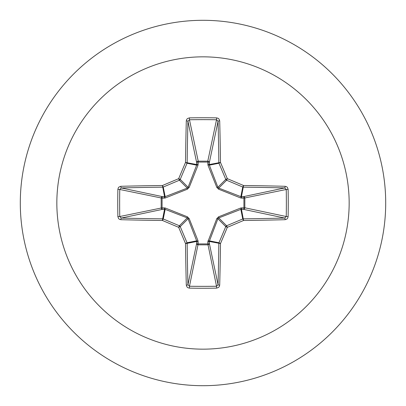 <?xml version="1.0" encoding="UTF-8"?>
<svg xmlns="http://www.w3.org/2000/svg" width="406" height="406" viewBox="0 0 406 406"><rect width="100%" height="100%" fill="white"/><g stroke="black" fill="none" stroke-linecap="round" stroke-linejoin="round"><path stroke-width="0.61" d="M285.154 219.702A292.218 25.466 180 0 1 243.564 220.483A292.249 25.471 157.5 0 1 227.33 227.33A292.249 25.471 112.5 0 1 220.483 243.564A292.218 25.466 90 0 1 219.702 285.154L219.23 286.682L218.54 287.443L216.601 288.128A290.955 111.34 180 0 1 203 288.25A290.955 111.34 180 0 1 189.399 288.128L189.47 286.24A289.402 110.752 0 0 0 203 286.357A289.402 110.752 0 0 0 216.53 286.24L218.063 284.718A290.66 25.334 -90 0 0 218.839 243.346A1.558 1.553 -78.8 0 1 218.956 242.752A290.696 25.334 -67.5 0 0 225.766 226.609A1.558 1.548 -45 0 1 226.609 225.766A290.696 25.334 -22.5 0 0 242.752 218.956A1.558 1.553 -11.2 0 1 243.346 218.839A290.66 25.334 0 0 0 284.718 218.063L286.24 216.53A289.402 110.752 -90 0 0 286.24 189.47L284.718 187.937A290.66 25.334 180 0 0 243.346 187.161A1.558 1.553 -168.8 0 1 242.752 187.044A290.696 25.334 -157.5 0 0 226.609 180.234A1.558 1.548 -135 0 1 225.766 179.391A290.696 25.334 -112.5 0 0 218.956 163.248A1.558 1.553 -101.2 0 1 218.839 162.654A290.66 25.334 -90 0 0 218.063 121.282L216.53 119.76L216.601 117.872L218.159 118.303L218.966 118.963L219.702 120.846A1.558 0.436 178.5 0 0 218.063 121.282L209.334 162.603L209.354 165.156L217.91 187.252L218.748 188.09L240.844 196.646L243.397 196.666A1.558 1.436 -101.9 0 1 244.833 198.214L244.833 207.786L286.24 216.53L288.128 216.601L287.697 218.159L287.037 218.966L285.154 219.702A1.558 0.436 -91.5 0 0 284.718 218.063L243.397 209.334L240.844 209.354L218.748 217.91L217.91 218.748L209.273 241.443A1.558 0.533 -1.8 0 1 207.786 241.971L216.829 218.555L218.555 216.829L240.778 207.989L243.925 207.847A1.558 0.533 -88.2 0 1 243.397 209.334A1.558 1.436 -78.1 0 0 244.833 207.786L243.925 207.847L243.925 198.153L240.778 198.011L218.555 189.171L216.829 187.445L207.989 165.222L207.847 162.075A1.558 0.533 -178.2 0 1 209.334 162.603A1.558 1.436 -168.1 0 0 207.786 161.167L216.53 119.76A289.402 110.752 180 0 0 189.47 119.76L187.937 121.282A1.558 0.436 -178.5 0 0 186.298 120.846L186.77 119.318L187.46 118.557L189.399 117.872A290.955 111.34 0 0 1 203 117.75A290.955 111.34 0 0 1 216.601 117.872M207.989 240.778A1.558 0.477 -159.1 0 0 209.354 240.844L218.956 242.752L220.483 243.564L209.273 241.443L209.334 243.397A1.558 1.436 -11.9 0 1 207.786 244.833L198.214 244.833A1.558 1.436 11.9 0 1 196.666 243.397L196.646 240.844L188.09 218.748L187.252 217.91L165.156 209.354L162.603 209.334A1.558 1.436 78.1 0 1 161.167 207.786L161.167 198.214A1.558 1.436 101.9 0 1 162.603 196.666L165.156 196.646L187.252 188.09L188.09 187.252L196.646 165.156A1.558 0.477 -159.1 0 1 198.011 165.222L198.214 161.167L207.786 161.167L207.847 162.075L198.153 162.075A1.558 0.533 -1.8 0 0 196.666 162.603L187.937 121.282A290.66 25.334 90 0 0 187.161 162.654A1.558 1.553 101.2 0 1 187.044 163.248A290.696 25.334 112.5 0 0 180.234 179.391A1.558 1.548 135 0 1 179.391 180.234A290.696 25.334 157.5 0 0 163.248 187.044A1.558 1.553 168.8 0 1 162.654 187.161A290.66 25.334 180 0 0 121.282 187.937L119.76 189.47L117.872 189.399L118.303 187.841L118.963 187.034L120.846 186.298A292.218 25.466 0 0 1 162.436 185.517A292.249 25.471 -22.5 0 1 178.67 178.67A292.249 25.471 -67.5 0 1 185.517 162.436A292.218 25.466 -90 0 1 186.298 120.846M198.011 165.222L189.171 187.445L187.445 189.171L165.222 198.011L162.075 198.153L162.075 207.847L165.222 207.989L187.445 216.829L189.171 218.555L198.011 240.778L198.153 243.925L207.847 243.925L207.786 241.971M203 56.84A146.16 146.16 0 0 1 349.16 203A146.16 146.16 0 0 1 203 349.16A146.16 146.16 0 0 1 56.84 203A146.16 146.16 0 0 1 203 56.84M203 20.3A182.7 182.7 0 0 1 385.7 203A182.7 182.7 0 0 1 203 385.7A182.7 182.7 0 0 1 20.3 203A182.7 182.7 0 0 1 203 20.3A182.7 182.7 0 0 0 20.3 203A182.7 182.7 0 0 0 203 385.7M189.399 288.128L187.841 287.697L187.034 287.037L186.298 285.154A292.218 25.466 -90 0 1 185.517 243.564A292.249 25.471 -112.5 0 1 178.67 227.33A292.249 25.471 -157.5 0 1 162.436 220.483A292.218 25.466 180 0 1 120.846 219.702L119.318 219.23L118.557 218.54L117.872 216.601A290.955 111.34 -90 0 1 117.75 203A290.955 111.34 -90 0 1 117.872 189.399M285.154 186.298L286.682 186.77L287.443 187.46L288.128 189.399L286.24 189.47L243.925 198.153A1.558 0.533 88.2 0 0 243.397 196.666L284.718 187.937A1.558 0.436 91.5 0 0 285.154 186.298A292.218 25.466 0 0 0 243.564 185.517L242.752 187.044L240.844 196.646A1.558 0.477 110.9 0 1 240.778 198.011M120.846 186.298A1.558 0.436 -91.5 0 0 121.282 187.937L162.603 196.666A1.558 0.533 -88.2 0 0 162.075 198.153L119.76 189.47A289.402 110.752 90 0 0 119.643 203A289.402 110.752 90 0 0 119.76 216.53L121.282 218.063A1.558 0.436 91.5 0 0 120.846 219.702M117.872 216.601L119.76 216.53L162.075 207.847A1.558 0.533 88.2 0 0 162.603 209.334L121.282 218.063A290.66 25.334 0 0 0 162.654 218.839A1.558 1.553 11.2 0 1 163.248 218.956L162.436 220.483L162.654 218.839L164.557 209.273A1.558 0.533 88.2 0 1 164.029 207.786M165.222 207.989A1.558 0.477 110.9 0 0 165.156 209.354L163.248 218.956A290.696 25.334 22.5 0 0 179.391 225.766A1.558 1.548 45 0 1 180.234 226.609L178.67 227.33L179.391 225.766L187.252 217.91L187.445 216.829M189.171 218.555L188.09 218.748L180.234 226.609A290.696 25.334 67.5 0 0 187.044 242.752A1.558 1.553 78.8 0 1 187.161 243.346L185.517 243.564L187.044 242.752L196.646 240.844A1.558 0.477 159.1 0 0 198.011 240.778M198.214 241.971A1.558 0.533 -178.2 0 1 196.727 241.443L187.161 243.346A290.66 25.334 90 0 0 187.937 284.718L189.47 286.24L198.153 243.925A1.558 0.533 -178.2 0 1 196.666 243.397L187.937 284.718A1.558 0.436 178.5 0 1 186.298 285.154M198.214 164.029A1.558 0.533 -1.8 0 0 196.727 164.557L185.517 162.436L187.044 163.248L196.646 165.156L196.666 162.603A1.558 1.436 168.1 0 1 198.214 161.167L189.47 119.76L189.399 117.872M216.829 218.555L217.91 218.748L225.766 226.609L227.33 227.33L226.609 225.766L218.748 217.91L218.555 216.829M219.702 285.154A1.558 0.436 -178.5 0 1 218.063 284.718L209.334 243.397A1.558 0.533 -1.8 0 1 207.847 243.925L216.53 286.24L216.601 288.128M240.778 207.989A1.558 0.477 -110.9 0 1 240.844 209.354L242.752 218.956L243.564 220.483L241.443 209.273A1.558 0.533 -88.2 0 0 241.971 207.786M241.971 198.214A1.558 0.533 88.2 0 0 241.443 196.727L243.564 185.517A292.249 25.471 22.5 0 0 227.33 178.67L225.766 179.391L217.91 187.252L216.829 187.445M218.555 189.171L218.748 188.09L226.609 180.234L227.33 178.67A292.249 25.471 67.5 0 0 220.483 162.436L209.273 164.557A1.558 0.533 -178.2 0 0 207.786 164.029M207.989 165.222A1.558 0.477 159.1 0 1 209.354 165.156L218.956 163.248L220.483 162.436A292.218 25.466 90 0 0 219.702 120.846M165.222 198.011A1.558 0.477 -110.9 0 1 165.156 196.646L163.248 187.044L162.436 185.517L164.557 196.727A1.558 0.533 -88.2 0 0 164.029 198.214M189.171 187.445L188.09 187.252L180.234 179.391L178.67 178.67L179.391 180.234L187.252 188.09L187.445 189.171M288.128 189.399A290.955 111.34 90 0 1 288.128 216.601"/></g></svg>
